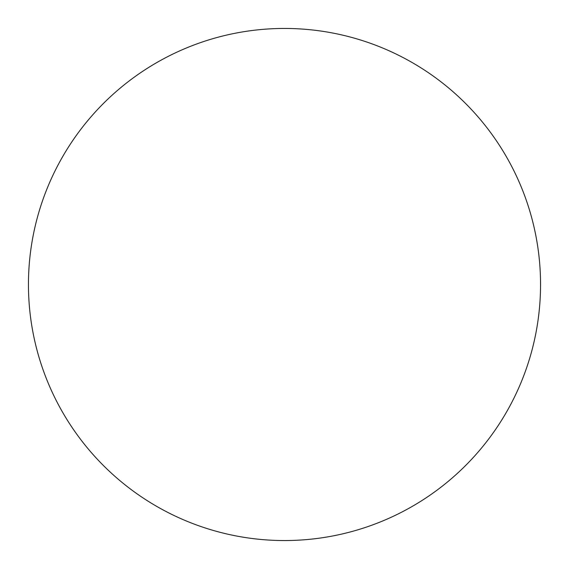 <?xml version="1.0" encoding="UTF-8"?>
<svg xmlns="http://www.w3.org/2000/svg" width="569" height="569" viewBox="0 0 569 569"><rect width="100%" height="100%" fill="white"/><g stroke="black" fill="none" stroke-linecap="round" stroke-linejoin="round"><path stroke-width="0.85" d="M284.5 28.45A256.05 256.05 0 0 0 28.45 284.5A256.05 256.05 0 0 0 284.5 540.55A256.05 256.05 0 0 0 540.55 284.5A256.05 256.05 0 0 0 284.5 28.45"/></g></svg>
